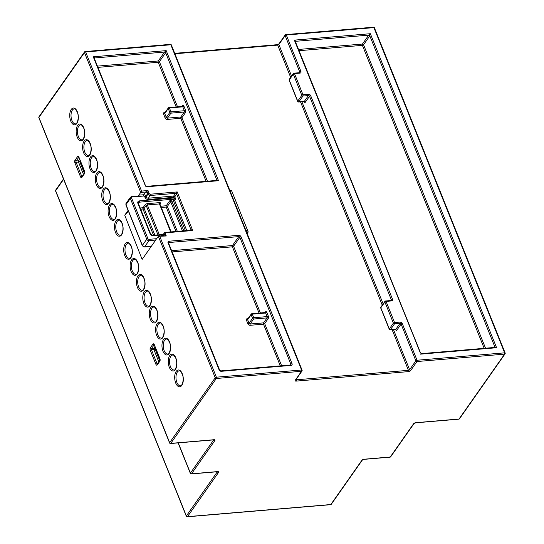 <?xml version="1.0" encoding="UTF-8"?>
<svg xmlns="http://www.w3.org/2000/svg" width="544" height="544" viewBox="0 0 544 544"><rect width="100%" height="100%" fill="white"/><g stroke="black" fill="none" stroke-linecap="round" stroke-linejoin="round"><path stroke-width="0.82" d="M190.835 230.228A0.938 0.694 35.1 0 0 190.93 229.554L192.726 230.527L165.832 232.798A0.938 0.476 85.2 0 0 165.39 232.383A0.938 0.476 85.2 0 0 165.158 232.54A1.877 1.38 35.1 0 0 164.247 233.016A1.877 1.38 35.1 0 0 164.172 234.226A0.938 0.422 158.1 0 1 165.342 233.641L166.28 235.974L158.358 236.327L163.771 235.736A1.877 1.38 35.1 0 0 164.098 235.443A1.877 1.38 35.1 0 0 164.172 234.226L166.28 235.974L163.186 235.919M138.094 196.18A0.938 0.476 85.2 0 1 138.332 196.024A0.938 0.476 85.2 0 1 138.774 196.438A0.938 0.476 85.2 0 1 138.822 195.14L143.657 194.732A1.877 1.38 -144.9 0 1 145.887 196.153L146.139 196.778L148.036 194.079A1.877 1.38 35.1 0 0 150.266 195.5L148.376 198.193L173.658 196.058L175.549 193.365L150.266 195.5A0.938 0.476 85.2 0 0 150.321 194.208L177.215 191.93L176.671 194.072A0.938 0.694 35.1 0 0 175.549 193.365L177.215 191.93L192.726 230.527L190.441 230.398M143.602 196.03A0.938 0.476 -94.8 0 1 143.657 194.732L145.547 192.039L148.016 190.536L147.784 193.46L145.887 196.153A0.938 0.422 -21.9 0 1 144.724 196.738A0.938 0.694 35.1 0 0 143.602 196.03L132.008 197.01A0.938 0.476 -94.8 0 0 131.566 196.595L130.424 197.227L126.058 203.449A1.877 1.38 35.1 0 0 125.984 204.66A0.938 0.422 158.1 0 0 125.916 204.938L126.058 203.449M162.894 234.947L153.408 235.749A2.815 2.074 -144.9 0 1 150.056 233.614L137.918 203.429A2.815 2.074 -144.9 0 1 139.393 200.892L173.856 197.982L175.651 198.948L139.346 202.184L138.4 203.531M97.437 66.116L158.277 60.976L164.54 52.068L166.199 50.633L165.655 52.775A0.938 0.694 35.1 0 0 164.54 52.068L94.812 57.956L94.391 58.548M216.6 180.431A0.938 0.694 35.1 0 0 216.702 179.751L218.498 180.724L216.206 180.601M145.364 185.776L93.248 56.794L166.199 50.633L218.498 180.724L145.547 186.884L146.479 186.354L145.534 185.769L94.268 58.249L93.248 56.794L94.812 57.956A0.938 0.694 35.1 0 0 94.357 58.194L94.357 58.194A0.938 0.694 35.1 0 0 94.296 58.303M494.299 347.466L494.795 346.759L496.59 347.732L420.58 354.151L421.518 353.62L420.573 353.036L295.365 41.582L294.345 40.127L295.909 41.29L295.487 41.881M494.306 347.602L496.59 347.732L370.355 33.708L369.811 35.85A0.938 0.694 35.1 0 0 368.696 35.142L370.355 33.708L294.345 40.127L420.396 353.042M128.452 211.249L124.746 215.186L142.134 259.427L150.64 247.316A0.938 0.476 85.2 0 0 150.797 246.466M128.112 210.399L124.746 215.186M396.012 329.78L395.678 329.351A0.938 0.476 -94.8 0 0 395.91 329.202L399.99 323.394L394.516 323.857L390.436 329.664L395.91 329.202L396.304 330.942L395.78 329.324M295.691 379.644L295.718 379.964A0.938 0.694 35.1 0 1 295.263 380.208L301.526 371.294L216.335 378.488A0.938 0.694 -144.9 0 1 215.22 377.781L158.358 236.327L156.461 239.027A0.938 0.476 85.2 0 1 156.23 239.176A0.938 0.476 85.2 0 1 155.788 238.762A0.938 0.476 85.2 0 1 155.734 240.06L148.974 240.632L144.609 246.847L151.368 246.276L155.734 240.06M170.156 44.513A0.938 0.476 85.2 0 1 170.394 44.356A0.938 0.476 85.2 0 1 170.836 44.771L85.646 51.966A0.938 0.422 -21.9 0 0 84.476 52.55L140.712 192.447L141.569 191.08L148.016 190.536L149.199 193.494A0.938 0.422 -21.9 0 0 148.036 194.079L147.784 193.46A1.877 1.38 -144.9 0 0 145.547 192.039L140.712 192.447L138.822 195.14M151.368 246.276A0.938 0.476 85.2 0 1 151.137 246.432L144.371 247.003A0.938 0.476 85.2 0 0 144.609 246.847A1.877 1.38 35.1 0 1 142.372 245.432A0.938 0.422 158.1 0 0 142.304 245.711L144.371 247.003M153.537 235.28L142.977 209.018A0.938 0.476 85.2 0 1 143.031 207.726L140.196 208.005M80.634 124.868A7.5 3.801 -94.8 0 0 77.656 128.955A7.5 3.801 -94.8 0 0 78.356 136.49A7.5 3.801 -94.8 0 0 81.899 139.815C82.715 141.311 86.353 134.225 83.674 128.03C81.933 125.14 80.92 124.086 80.634 124.868M166.444 339.055A7.5 3.801 -94.8 0 0 163.465 343.135A7.5 3.801 -94.8 0 0 164.166 350.669A7.5 3.801 -94.8 0 0 167.708 353.994C168.524 355.49 172.156 348.412 169.483 342.21C167.736 339.327 166.722 338.273 166.444 339.055M112.581 204.428A7.5 3.801 -94.8 0 0 109.602 208.515A7.5 3.801 -94.8 0 0 110.296 216.05A7.5 3.801 -94.8 0 0 113.839 219.375C114.655 220.871 118.293 213.785 115.614 207.584C113.873 204.7 112.86 203.646 112.581 204.428M71.937 120.516A7.5 3.801 -94.8 0 0 75.48 123.842C76.296 125.338 79.934 118.252 77.255 112.05C75.514 109.167 74.501 108.113 74.215 108.895A7.5 3.801 -94.8 0 0 71.237 112.982A7.5 3.801 -94.8 0 0 71.937 120.516M77.316 111.772A8.439 4.277 85.2 0 1 76.86 123.44A8.439 4.277 85.2 0 1 70.768 121.101A8.439 4.277 85.2 0 1 71.23 109.432A8.439 4.277 85.2 0 1 77.316 111.772M83.735 127.745A8.439 4.277 85.2 0 1 83.28 139.414A8.439 4.277 85.2 0 1 77.187 137.074A8.439 4.277 85.2 0 1 77.649 125.406A8.439 4.277 85.2 0 1 83.735 127.745M84.81 152.198A7.5 3.801 -94.8 0 0 88.352 155.523C89.168 157.019 92.806 149.94 90.127 143.738C88.386 140.855 87.373 139.801 87.088 140.583A7.5 3.801 -94.8 0 0 84.109 144.663A7.5 3.801 -94.8 0 0 84.81 152.198M90.188 143.46A8.439 4.277 85.2 0 1 89.733 155.122A8.439 4.277 85.2 0 1 83.64 152.782A8.439 4.277 85.2 0 1 84.102 141.12A8.439 4.277 85.2 0 1 90.188 143.46M91.168 168.164A7.5 3.801 -94.8 0 0 94.71 171.489C95.526 172.985 99.158 165.9 96.485 159.705C94.738 156.815 93.724 155.768 93.446 156.543A7.5 3.801 -94.8 0 0 90.467 160.63A7.5 3.801 -94.8 0 0 91.168 168.164M96.546 159.419A8.439 4.277 85.2 0 1 96.084 171.088A8.439 4.277 85.2 0 1 89.998 168.749A8.439 4.277 85.2 0 1 90.454 157.087A8.439 4.277 85.2 0 1 96.546 159.419M97.519 184.124A7.5 3.801 -94.8 0 0 101.062 187.449C101.878 188.945 105.516 181.859 102.836 175.658C101.096 172.774 100.082 171.72 99.804 172.502A7.5 3.801 -94.8 0 0 96.825 176.589A7.5 3.801 -94.8 0 0 97.519 184.124M102.904 175.379A8.439 4.277 85.2 0 1 102.442 187.048A8.439 4.277 85.2 0 1 96.349 184.708A8.439 4.277 85.2 0 1 96.812 173.04A8.439 4.277 85.2 0 1 102.904 175.379M103.945 200.267A7.5 3.801 -94.8 0 0 107.488 203.599C108.304 205.088 111.942 198.009 109.262 191.808C107.522 188.924 106.508 187.87 106.223 188.652A7.5 3.801 -94.8 0 0 103.244 192.732A7.5 3.801 -94.8 0 0 103.945 200.267M109.324 191.529A8.439 4.277 85.2 0 1 108.868 203.198A8.439 4.277 85.2 0 1 102.775 200.858A8.439 4.277 85.2 0 1 103.238 189.19A8.439 4.277 85.2 0 1 109.324 191.529M115.682 207.305A8.439 4.277 85.2 0 1 115.219 218.974A8.439 4.277 85.2 0 1 109.126 216.634A8.439 4.277 85.2 0 1 109.589 204.966A8.439 4.277 85.2 0 1 115.682 207.305M116.695 231.887A7.5 3.801 -94.8 0 0 120.238 235.212C121.054 236.708 124.692 229.629 122.012 223.428C120.272 220.544 119.258 219.49 118.98 220.272A7.5 3.801 -94.8 0 0 116.001 224.352A7.5 3.801 -94.8 0 0 116.695 231.887M122.08 223.149A8.439 4.277 85.2 0 1 121.618 234.811A8.439 4.277 85.2 0 1 115.525 232.472A8.439 4.277 85.2 0 1 115.988 220.81A8.439 4.277 85.2 0 1 122.08 223.149M125.909 254.932A7.5 3.801 -94.8 0 0 129.452 258.257C130.268 259.753 133.899 252.668 131.22 246.473C129.479 243.583 128.466 242.536 128.187 243.318A7.5 3.801 -94.8 0 0 125.208 247.398A7.5 3.801 -94.8 0 0 125.909 254.932M131.288 246.187A8.439 4.277 85.2 0 1 130.825 257.856A8.439 4.277 85.2 0 1 124.739 255.517A8.439 4.277 85.2 0 1 125.195 243.855A8.439 4.277 85.2 0 1 131.288 246.187M132.328 270.98A7.5 3.801 -94.8 0 0 135.871 274.305C136.687 275.801 140.325 268.722 137.646 262.521C135.898 259.638 134.892 258.584 134.606 259.366A7.5 3.801 -94.8 0 0 131.628 263.446A7.5 3.801 -94.8 0 0 132.328 270.98M137.707 262.242A8.439 4.277 85.2 0 1 137.244 273.904A8.439 4.277 85.2 0 1 131.158 271.565A8.439 4.277 85.2 0 1 131.621 259.903A8.439 4.277 85.2 0 1 137.707 262.242M138.638 286.906A7.5 3.801 -94.8 0 0 142.181 290.231C142.997 291.727 146.635 284.648 143.956 278.446C142.215 275.563 141.202 274.509 140.916 275.291A7.5 3.801 -94.8 0 0 137.938 279.371A7.5 3.801 -94.8 0 0 138.638 286.906M144.017 278.168A8.439 4.277 85.2 0 1 143.562 289.83A8.439 4.277 85.2 0 1 137.469 287.497A8.439 4.277 85.2 0 1 137.931 275.828A8.439 4.277 85.2 0 1 144.017 278.168M144.99 302.804A7.5 3.801 -94.8 0 0 148.532 306.129C149.348 307.625 152.986 300.54 150.307 294.345C148.566 291.455 147.553 290.408 147.274 291.19A7.5 3.801 -94.8 0 0 144.296 295.27A7.5 3.801 -94.8 0 0 144.99 302.804M150.375 294.059A8.439 4.277 85.2 0 1 149.913 305.728A8.439 4.277 85.2 0 1 143.827 303.389A8.439 4.277 85.2 0 1 144.282 291.727A8.439 4.277 85.2 0 1 150.375 294.059M151.47 318.668A7.5 3.801 -94.8 0 0 155.013 321.994C155.829 323.49 159.467 316.404 156.788 310.209C155.047 307.319 154.034 306.272 153.748 307.054A7.5 3.801 -94.8 0 0 150.77 311.134A7.5 3.801 -94.8 0 0 151.47 318.668M156.849 309.924A8.439 4.277 85.2 0 1 156.393 321.592A8.439 4.277 85.2 0 1 150.3 319.253A8.439 4.277 85.2 0 1 150.763 307.591A8.439 4.277 85.2 0 1 156.849 309.924M157.808 334.75A7.5 3.801 -94.8 0 0 161.35 338.076C162.166 339.572 165.804 332.486 163.125 326.284C161.384 323.401 160.371 322.347 160.092 323.129A7.5 3.801 -94.8 0 0 157.114 327.216A7.5 3.801 -94.8 0 0 157.808 334.75M163.193 326.006A8.439 4.277 85.2 0 1 162.731 337.674A8.439 4.277 85.2 0 1 156.638 335.335A8.439 4.277 85.2 0 1 157.1 323.666A8.439 4.277 85.2 0 1 163.193 326.006M169.544 341.931A8.439 4.277 85.2 0 1 169.082 353.593A8.439 4.277 85.2 0 1 162.996 351.254A8.439 4.277 85.2 0 1 163.452 339.592A8.439 4.277 85.2 0 1 169.544 341.931M170.442 366.642A7.5 3.801 -94.8 0 0 173.985 369.968C174.801 371.464 178.439 364.385 175.76 358.183C174.019 355.3 173.006 354.246 172.72 355.028A7.5 3.801 -94.8 0 0 169.748 359.108A7.5 3.801 -94.8 0 0 170.442 366.642M175.828 357.904A8.439 4.277 85.2 0 1 175.365 369.566A8.439 4.277 85.2 0 1 169.272 367.227A8.439 4.277 85.2 0 1 169.735 355.565A8.439 4.277 85.2 0 1 175.828 357.904M176.895 382.466A7.5 3.801 -94.8 0 0 180.438 385.791C181.254 387.287 184.892 380.208 182.213 374.007C180.472 371.124 179.459 370.07 179.18 370.852A7.5 3.801 -94.8 0 0 176.202 374.932A7.5 3.801 -94.8 0 0 176.895 382.466M182.281 373.728A8.439 4.277 85.2 0 1 181.818 385.39A8.439 4.277 85.2 0 1 175.726 383.051A8.439 4.277 85.2 0 1 176.188 371.389A8.439 4.277 85.2 0 1 182.281 373.728M164.098 235.443L163.724 235.742M141.569 191.08L85.646 51.966A0.938 0.476 -94.8 0 0 85.204 51.551A0.938 0.476 -94.8 0 0 84.973 51.707M38.855 117.715L169.592 442.945A0.938 0.422 158.1 0 1 169.66 442.66L38.916 117.436A0.938 0.694 -144.9 0 1 38.957 116.831A0.938 0.938 0 0 0 38.855 117.715A0.938 0.422 158.1 0 1 38.916 117.436L84.476 52.55A0.938 0.694 -144.9 0 1 84.517 51.945A0.938 0.938 0 0 1 85.204 51.551L170.394 44.356A0.938 0.938 0 0 1 171.34 44.941A0.938 0.422 158.1 0 0 170.836 44.771L301.573 369.995A0.938 0.476 -94.8 0 1 301.526 371.294A0.938 0.694 35.1 0 0 301.981 371.056A0.938 0.938 0 0 0 302.083 370.165A0.938 0.422 158.1 0 0 301.573 369.995L216.39 377.189A0.938 0.422 158.1 0 0 215.22 377.781L169.66 442.66A0.938 0.694 35.1 0 0 170.775 443.374L213.935 439.729A1.877 0.836 158.1 0 1 214.819 440.626L191.529 473.797L217.614 471.587A1.877 0.836 158.1 0 1 218.498 472.491L187.49 516.644L330.813 504.54L361.814 460.38A1.877 0.836 158.1 0 1 364.154 459.211L390.245 457.008L413.535 423.837A0.938 0.694 35.1 0 0 413.991 423.599L415.636 422.824L458.796 419.179A0.938 0.938 0 0 0 459.483 418.785L505.043 353.899A0.938 0.938 0 0 0 505.145 353.008A0.938 0.422 158.1 0 0 504.642 352.838L373.898 27.615A0.938 0.476 -94.8 0 0 373.456 27.2A0.938 0.938 0 0 1 374.408 27.785A0.938 0.422 158.1 0 0 373.898 27.615L286.3 35.013L300.934 71.427A1.877 1.38 35.1 0 1 299.948 73.12L294.474 73.583L302.981 94.744L308.455 94.282A0.938 0.476 85.2 0 1 308.407 95.581L302.933 96.043L298.853 101.85L304.334 101.388L308.407 95.581A0.938 0.694 -144.9 0 1 309.522 96.288L305.449 102.095A0.938 0.694 35.1 0 0 304.334 101.388A0.938 0.476 85.2 0 1 304.096 101.538L304.157 101.293M178.262 442.877L190.407 473.083A0.938 0.422 158.1 0 0 190.346 473.368A0.938 0.938 0 0 0 191.291 473.946A0.938 0.476 -94.8 0 0 191.529 473.797A0.938 0.694 35.1 0 1 190.407 473.083L213.697 439.919A0.938 0.694 35.1 0 0 214.819 440.626M295.263 380.208A1.877 0.836 158.1 0 0 296.147 381.106A0.938 0.476 -94.8 0 0 296.201 379.807A0.938 0.422 -21.9 0 1 295.854 379.78M171.278 45.22A0.938 0.422 158.1 0 0 171.34 44.941L302.083 370.165A0.938 0.422 158.1 0 1 302.015 370.444M190.434 230.262L190.93 229.554L176.671 194.072L174.774 196.772A0.938 0.422 -21.9 0 1 173.611 197.356L173.856 197.982A0.938 0.476 85.2 0 1 173.808 199.274L173.516 199.689A0.938 0.476 -94.8 0 0 173.468 200.988L171.856 201.124A0.938 0.422 158.1 0 0 170.687 201.708L167.334 206.475L177.344 231.37M148.328 199.492A2.815 2.074 -144.9 0 1 144.969 197.363A0.938 0.422 -21.9 0 0 146.139 196.778A1.877 1.38 35.1 0 0 148.376 198.193A0.938 0.476 -94.8 0 0 148.328 199.492L173.611 197.356A0.938 0.476 -94.8 0 1 173.658 196.058A0.938 0.694 -144.9 0 1 174.774 196.772L175.651 198.948L174.631 200.403L186.762 230.574M160.793 206.224L166.219 205.768L169.565 201.001A1.877 0.836 158.1 0 1 171.904 199.825A0.938 0.476 -94.8 0 0 171.856 201.124L183.797 230.826M169.565 201.001A0.938 0.694 -144.9 0 1 170.687 201.708L182.437 230.942M175.984 231.486L166.172 207.06A0.938 0.476 85.2 0 1 166.219 205.768A0.938 0.694 -144.9 0 1 167.334 206.475A0.938 0.422 -21.9 0 1 166.172 207.06L161.296 207.475M494.673 347.446L494.761 347.364A0.938 0.694 -144.9 0 0 494.795 346.759L369.811 35.85L363.555 44.764L485.54 348.208M80.179 160.725L79.662 161.459L84.395 173.244M296.147 381.106L408.388 371.627A1.877 0.836 158.1 0 0 410.727 370.45L416.99 361.536L504.587 354.137L459.027 419.023L415.874 422.668A1.877 0.836 158.1 0 0 413.535 423.837M159.841 236.518L216.39 377.189A0.938 0.476 -94.8 0 1 216.335 378.488L170.775 443.374A0.938 0.476 -94.8 0 1 170.544 443.53L213.697 439.885A0.938 0.476 -94.8 0 0 213.935 439.729M484.18 348.323L362.386 45.349L299.037 50.701M385.376 301.138A0.938 0.476 85.2 0 1 385.614 300.982A0.938 0.476 85.2 0 1 386.056 301.396L394.563 322.558A0.938 0.476 85.2 0 1 394.516 323.857A0.938 0.694 -144.9 0 1 393.394 323.15L384.887 301.981L380.814 307.788L389.32 328.95L393.394 323.15A0.938 0.422 -21.9 0 1 394.563 322.558L400.037 322.096A0.938 0.476 85.2 0 1 399.99 323.394A0.938 0.694 -144.9 0 1 401.105 324.102L396.304 330.942L395.665 329.358M154.183 344.828L151.504 348.466L153.925 348.262L154.965 346.773M63.621 179.33L55.631 190.706L186.374 515.936L217.362 471.75M185.402 230.69L173.468 200.988A0.938 0.422 -21.9 0 0 174.631 200.403A0.938 0.694 35.1 0 0 173.516 199.689L171.904 199.825M392.516 299.241A1.877 1.38 35.1 0 1 391.53 300.934A0.938 0.476 -94.8 0 0 391.088 300.519L391.306 300.438A0.938 0.694 35.1 0 0 391.347 299.826L309.522 96.288A0.938 0.422 158.1 0 1 310.692 95.703L392.516 299.241A0.938 0.422 158.1 0 0 391.347 299.826L390.85 300.54M299.268 72.726L299.764 72.012A0.938 0.694 -144.9 0 1 299.73 72.624L299.506 72.706A0.938 0.476 85.2 0 1 299.948 73.12M299.275 72.862A0.938 0.476 85.2 0 1 299.506 72.706L294.032 73.168A0.938 0.938 0 0 0 293.345 73.562A0.938 0.694 35.1 0 1 293.801 73.324A0.938 0.476 85.2 0 1 294.032 73.168A0.938 0.476 85.2 0 1 294.474 73.583A0.938 0.422 -21.9 0 0 293.304 74.168L289.231 79.975L297.738 101.136A0.938 0.694 35.1 0 0 298.853 101.85A0.938 0.476 85.2 0 1 298.622 102L304.096 101.538M390.701 456.77A0.938 0.694 -144.9 0 1 390.245 457.008A0.938 0.476 -94.8 0 1 390.007 457.164A0.938 0.938 0 0 0 390.701 456.77L413.991 423.599M289.272 79.37A0.938 0.938 0 0 0 289.163 80.254A0.938 0.422 -21.9 0 1 289.231 79.975A0.938 0.694 35.1 0 1 289.272 79.37L293.345 73.562A0.938 0.694 35.1 0 0 293.304 74.168L301.811 95.336A0.938 0.422 -21.9 0 1 302.981 94.744A0.938 0.476 -94.8 0 1 302.933 96.043A0.938 0.694 35.1 0 1 301.811 95.336L297.738 101.136A0.938 0.422 -21.9 0 0 297.677 101.422A0.938 0.938 0 0 0 298.622 102M310.692 95.703A1.877 1.38 35.1 0 0 308.455 94.282M304.096 101.578A1.877 0.952 -94.8 0 0 305.449 102.095M216.199 180.465L216.702 179.751L165.655 52.775L159.399 61.69L177.541 106.828M298.534 49.45L362.433 44.05L368.696 35.142L295.909 41.29A0.938 0.694 -144.9 0 0 295.453 41.528L295.399 41.677M300.934 71.427A0.938 0.422 -21.9 0 0 299.764 72.012L285.131 35.605L278.868 44.513A0.938 0.422 -21.9 0 1 277.698 45.104A0.938 0.476 -94.8 0 0 277.256 44.69L174.719 53.346M290.673 77.37L277.698 45.104L174.896 53.788M186.374 515.936A0.938 0.422 158.1 0 0 186.306 516.215A0.938 0.938 0 0 0 187.258 516.8A0.938 0.476 -94.8 0 0 187.49 516.644A0.938 0.694 35.1 0 1 186.374 515.936M410.727 370.45A0.938 0.694 -144.9 0 1 409.612 369.743L415.868 360.828A0.938 0.694 -144.9 0 0 416.99 361.536A0.938 0.476 -94.8 0 0 417.037 360.244A0.938 0.422 158.1 0 0 415.868 360.828L401.105 324.102A0.938 0.422 158.1 0 1 402.274 323.517L417.037 360.244L504.642 352.838A0.938 0.476 -94.8 0 1 504.587 354.137A0.938 0.694 35.1 0 0 505.043 353.899M291.564 76.099L278.868 44.513A0.938 0.694 -144.9 0 1 278.909 43.908L277.256 44.69M63.478 178.983L55.672 190.101A0.938 0.694 35.1 0 0 55.631 190.706A0.938 0.422 158.1 0 0 55.57 190.992L186.306 516.215M187.258 516.8L330.582 504.696A0.938 0.476 -94.8 0 0 330.813 504.54A0.938 0.694 -144.9 0 0 331.269 504.295L362.27 460.142A0.938 0.694 -144.9 0 1 361.814 460.38M285.62 34.755A0.938 0.476 -94.8 0 1 285.852 34.598A0.938 0.476 -94.8 0 1 286.3 35.013A0.938 0.422 -21.9 0 0 285.131 35.605A0.938 0.694 -144.9 0 1 285.165 34.993L278.909 43.908M250.138 325.298A0.938 0.476 -94.8 0 1 250.192 324L263.561 322.871L267.05 317.893L253.688 319.022L250.192 324A0.938 0.694 -144.9 0 1 249.077 323.292L252.566 318.315L251.131 314.738L247.636 319.709L249.077 323.292A0.938 0.422 -21.9 0 1 247.908 323.877A1.877 1.38 35.1 0 0 250.138 325.298L263.507 324.17L280.276 365.874M247.908 323.877L246.466 320.294A1.877 1.38 35.1 0 1 247.452 318.607L248.057 318.553M259.066 313.126L232.417 246.826L172.128 251.92M182.097 106.44L182.594 105.733A0.938 0.694 -144.9 0 1 182.56 106.338L182.335 106.42A0.938 0.476 -94.8 0 1 182.777 106.835L169.415 107.964L170.979 111.853L184.341 110.724L182.777 106.835A0.938 0.422 158.1 0 0 183.947 106.25A1.877 0.952 -94.8 0 0 182.594 105.733M183.947 106.25L185.511 110.14A1.877 0.952 -94.8 0 1 185.409 112.73L181.914 117.708L207.441 181.206M167.382 119.422A1.877 1.38 35.1 0 1 165.145 118A0.938 0.422 158.1 0 0 166.314 117.416L169.81 112.445L168.246 108.548L164.75 113.526L166.314 117.416A0.938 0.694 35.1 0 0 167.43 118.13L180.798 117.001L184.294 112.023L170.925 113.152L167.43 118.13A0.938 0.476 85.2 0 0 167.382 119.422L180.744 118.293A0.938 0.422 158.1 0 0 181.914 117.708A0.938 0.694 -144.9 0 0 180.798 117.001A0.938 0.476 -94.8 0 0 180.744 118.293L206.081 181.315M267.104 316.601L265.662 313.018L252.3 314.146L253.735 317.73L267.104 316.601A0.938 0.476 85.2 0 1 267.05 317.893A0.938 0.694 35.1 0 1 268.172 318.607A1.877 0.952 -94.8 0 0 268.274 316.01A0.938 0.422 -21.9 0 1 267.104 316.601M155.557 348.235L155.04 348.969L159.78 360.754M374.34 28.064A0.938 0.422 158.1 0 0 374.408 27.785L505.145 353.008A0.938 0.422 158.1 0 1 505.084 353.294M459.483 418.785A0.938 0.694 35.1 0 1 459.027 419.023A0.938 0.476 85.2 0 1 458.796 419.179M391.53 300.934L386.056 301.396A0.938 0.422 158.1 0 0 384.887 301.981A0.938 0.694 -144.9 0 1 384.928 301.376L380.848 307.183A0.938 0.938 0 0 0 380.746 308.067A0.938 0.422 -21.9 0 1 380.814 307.788A0.938 0.694 -144.9 0 1 380.848 307.183M390.007 457.164L363.922 459.367A0.938 0.476 -94.8 0 0 364.154 459.211M144.969 197.363L144.724 196.738M161.072 235.96A2.815 2.074 -144.9 0 1 162.588 234.974A0.938 0.476 -94.8 0 0 162.71 235.198M190.903 230.228L165.39 232.383L164.247 233.016L162.357 235.708A1.877 1.38 35.1 0 0 162.268 235.865M132.008 197.01A0.938 0.694 35.1 0 0 131.519 197.853L147.907 238.626A0.938 0.694 35.1 0 0 149.022 239.333L156.699 238.687M158.882 362.025L153.87 349.554L151.456 349.758L157.087 363.766L157.692 363.712M140.685 209.216L142.977 209.018A0.938 0.422 158.1 0 0 144.146 208.434A0.938 0.694 -144.9 0 0 143.031 207.726L145.071 204.823A0.938 0.694 -144.9 0 1 146.186 205.53L144.146 208.434L154.897 235.171M159.95 204.122L160.364 203.531A1.877 0.836 158.1 0 0 159.487 202.633L147.404 203.653A1.877 0.836 158.1 0 0 145.071 204.823M150.321 194.208A0.938 0.694 -144.9 0 1 149.199 193.494M165.342 233.641A0.938 0.694 -144.9 0 1 165.832 232.798M168.504 243.358A0.938 0.422 158.1 0 0 168.572 243.073L219.613 370.049A0.938 0.422 158.1 0 0 219.11 369.886A1.877 1.38 35.1 0 0 221.347 371.3L291.074 365.412A1.877 1.38 35.1 0 0 292.06 363.718A0.938 0.422 158.1 0 0 290.89 364.303L239.843 237.327L233.587 246.242L260.426 313.011M219.11 369.886L168.069 242.903A1.877 1.38 35.1 0 1 169.048 241.21L238.782 235.321A1.877 1.38 35.1 0 1 241.012 236.742L292.06 363.718M149.022 239.333A0.938 0.476 85.2 0 1 148.974 240.632A1.877 1.38 -144.9 0 1 146.737 239.21L130.349 198.444A1.877 1.38 -144.9 0 1 130.424 197.227M131.519 197.853A0.938 0.422 158.1 0 0 130.349 198.444L125.984 204.66L142.372 245.432L146.737 239.21A0.938 0.422 158.1 0 1 147.907 238.626M83.504 174.515L78.492 162.044L76.078 162.248L81.709 176.256L82.314 176.202M362.386 45.349A0.938 0.476 85.2 0 1 362.433 44.05A0.938 0.694 35.1 0 1 363.555 44.764A0.938 0.422 -21.9 0 1 362.386 45.349M157.991 234.906L146.186 205.53A0.938 0.422 -21.9 0 1 147.356 204.945L159.351 234.79M229.527 189.686L231.846 191.236A6.562 2.931 158.1 0 0 229.677 190.06M245.942 230.52A6.562 2.931 -21.9 0 1 248.112 231.696L231.846 191.236M78.798 157.318L76.126 160.956L78.547 160.752L79.587 159.263M170.694 231.934L159.433 203.925L147.356 204.945A0.938 0.476 -94.8 0 1 147.404 203.653M402.274 323.517A1.877 1.38 35.1 0 0 400.037 322.096M78.907 157.168L78.846 157.42A0.938 0.422 -21.9 0 1 78.914 157.134A1.877 0.952 -94.8 0 0 77.561 156.618L75.011 160.242A1.877 0.952 -94.8 0 0 74.909 162.84L80.539 176.841A0.938 0.422 -21.9 0 1 81.709 176.256A0.938 0.476 85.2 0 0 82.008 176.644M74.909 162.84A0.938 0.422 -21.9 0 1 76.078 162.248A0.938 0.476 85.2 0 1 76.126 160.956A0.938 0.694 35.1 0 1 75.011 160.242M78.914 157.134L84.544 171.142A1.877 0.952 -94.8 0 1 84.436 173.733A0.938 0.694 35.1 0 1 84.476 173.128L81.926 176.766A0.938 0.694 35.1 0 0 81.892 177.364A1.877 0.952 -94.8 0 1 80.539 176.841M154.136 344.746A0.938 0.476 -94.8 0 0 154.054 344.835A0.938 0.694 35.1 0 1 152.939 344.128A1.877 0.952 -94.8 0 1 154.292 344.644L159.922 358.652A0.938 0.422 -21.9 0 0 159.854 358.931L154.224 344.93A0.938 0.422 -21.9 0 1 154.292 344.644M150.389 347.752A0.938 0.694 35.1 0 0 151.504 348.466A0.938 0.476 85.2 0 0 151.456 349.758A0.938 0.422 -21.9 0 0 150.287 350.35A1.877 0.952 -94.8 0 1 150.389 347.752L152.939 344.128M153.925 348.262A0.938 0.694 -144.9 0 1 155.04 348.969A0.938 0.422 158.1 0 1 153.87 349.554A0.938 0.476 -94.8 0 1 153.925 348.262M159.82 361.243L157.27 364.874A0.938 0.694 35.1 0 1 157.311 364.262L159.854 360.638A0.938 0.694 35.1 0 0 159.82 361.243A1.877 0.952 -94.8 0 0 159.922 358.652M150.287 350.35L155.917 364.351A0.938 0.422 -21.9 0 1 157.087 363.766A0.938 0.476 85.2 0 0 157.386 364.154M155.917 364.351A1.877 0.952 -94.8 0 0 157.27 364.874M84.436 173.733L81.892 177.364M247.398 234.138A5.624 2.516 158.1 0 0 246.534 231.989M268.274 316.01L266.832 312.433A1.877 0.952 -94.8 0 0 265.479 311.916L264.982 312.623M268.172 318.607L264.676 323.578L281.629 365.758M290.394 365.017L290.89 364.303A0.938 0.694 -144.9 0 1 290.85 364.915L290.632 364.997A0.938 0.476 -94.8 0 1 291.074 365.412M164.866 112.805A0.938 0.476 85.2 0 1 164.567 112.418A1.877 1.38 35.1 0 0 163.581 114.111A0.938 0.422 158.1 0 0 164.75 113.526A0.938 0.694 35.1 0 1 164.791 112.921L168.28 107.943A0.938 0.694 35.1 0 0 168.246 108.548A0.938 0.422 -21.9 0 1 169.415 107.964A0.938 0.476 85.2 0 0 168.973 107.549A0.938 0.938 0 0 0 168.28 107.943A0.938 0.694 35.1 0 1 168.735 107.705A0.938 0.476 85.2 0 1 168.973 107.549L182.335 106.42M164.567 112.418L165.172 112.37M176.181 106.944L158.229 62.274L97.94 67.368M165.145 118L163.581 114.111M296.065 379.474L296.201 379.807L408.442 370.328L392.088 329.657M382.255 305.184L300.512 101.844M171.625 250.675L232.472 245.534L238.728 236.62L169 242.508L168.586 243.1M191.291 473.946L217.382 471.743A0.938 0.476 -94.8 0 0 217.614 471.587M408.388 371.627A0.938 0.476 -94.8 0 0 408.442 370.328A0.938 0.422 -21.9 0 0 409.612 369.743L393.448 329.542M217.444 471.498L217.382 471.743A0.938 0.422 -21.9 0 1 217.376 471.777A0.938 0.694 35.1 0 0 218.498 472.491M247.5 234.396A0.938 0.694 35.1 0 0 247.622 234.274L248.112 231.696M390.436 329.664A0.938 0.694 -144.9 0 1 389.32 328.95A0.938 0.422 -21.9 0 0 389.252 329.236A0.938 0.938 0 0 0 390.204 329.814A0.938 0.476 -94.8 0 0 390.436 329.664M301.866 101.728L383.146 303.912M78.758 157.236A0.938 0.476 -94.8 0 0 78.676 157.325A0.938 0.694 35.1 0 1 77.561 156.618M78.547 160.752A0.938 0.694 -144.9 0 1 79.662 161.459A0.938 0.422 158.1 0 1 78.492 162.044A0.938 0.476 -94.8 0 1 78.547 160.752M78.846 157.42L84.476 171.421A0.938 0.422 -21.9 0 1 84.544 171.142M251.62 313.888A0.938 0.476 85.2 0 1 251.858 313.732A0.938 0.476 85.2 0 1 252.3 314.146A0.938 0.422 158.1 0 0 251.131 314.738A0.938 0.694 -144.9 0 1 251.165 314.126L247.676 319.104A0.938 0.694 -144.9 0 0 247.636 319.709A0.938 0.422 -21.9 0 1 246.466 320.294M253.735 317.73A0.938 0.422 158.1 0 0 252.566 318.315A0.938 0.694 -144.9 0 0 253.688 319.022A0.938 0.476 85.2 0 0 253.735 317.73M264.989 312.759A0.938 0.476 85.2 0 1 265.22 312.603A0.938 0.476 85.2 0 1 265.662 313.018A0.938 0.422 -21.9 0 0 266.832 312.433M247.452 318.607A0.938 0.476 -94.8 0 0 247.751 318.995M251.165 314.126A0.938 0.938 0 0 1 251.858 313.732L265.445 312.514A0.938 0.694 35.1 0 0 265.479 311.916M238.782 235.321A0.938 0.476 -94.8 0 1 238.728 236.62A0.938 0.694 -144.9 0 1 239.843 237.327A0.938 0.422 158.1 0 1 241.012 236.742M233.587 246.242A0.938 0.694 35.1 0 0 232.472 245.534A0.938 0.476 85.2 0 0 232.417 246.826A0.938 0.422 158.1 0 0 233.587 246.242M263.561 322.871A0.938 0.476 -94.8 0 0 263.507 324.17A0.938 0.422 -21.9 0 0 264.676 323.578A0.938 0.694 35.1 0 0 263.561 322.871M168.069 242.903A0.938 0.422 158.1 0 1 168.572 243.073L168.545 242.746A0.938 0.694 -144.9 0 1 169 242.508A0.938 0.476 -94.8 0 0 169.048 241.21M221.347 371.3A0.938 0.476 -94.8 0 0 220.905 370.886L290.632 364.997M159.399 61.69A0.938 0.422 -21.9 0 1 158.229 62.274A0.938 0.476 -94.8 0 1 158.277 60.976A0.938 0.694 35.1 0 1 159.399 61.69M169.81 112.445A0.938 0.694 35.1 0 0 170.925 113.152A0.938 0.476 -94.8 0 0 170.979 111.853A0.938 0.422 -21.9 0 0 169.81 112.445M185.511 110.14A0.938 0.422 158.1 0 1 184.341 110.724A0.938 0.476 85.2 0 1 184.294 112.023A0.938 0.694 -144.9 0 1 185.409 112.73M159.487 202.633A0.938 0.476 -94.8 0 0 159.433 203.925A0.938 0.422 -21.9 0 1 159.936 204.095L171.115 231.894M160.364 203.531A0.938 0.694 35.1 0 0 159.909 203.769L159.936 204.095M139.393 200.892A0.938 0.476 85.2 0 1 139.346 202.184A1.877 1.38 35.1 0 0 138.434 202.667L138.428 203.599L150.559 233.784A0.938 0.422 -21.9 0 0 150.056 233.614M163.071 235.797L164.172 234.226M153.408 235.749A0.938 0.476 -94.8 0 0 152.966 235.328C152.395 235.613 151.592 235.096 150.559 233.784M137.918 203.429A0.938 0.422 -21.9 0 1 138.428 203.599M169.592 442.945A0.938 0.938 0 0 0 170.544 443.53M289.163 80.254L297.677 101.422M391.088 300.519L385.614 300.982A0.938 0.938 0 0 0 384.928 301.376M138.332 196.024L131.566 196.595M125.916 204.938L142.304 245.711M421.518 353.62L494.768 347.432M159.854 360.638L159.854 358.931M301.981 371.056L295.718 379.964M38.957 116.831L84.517 51.945M178.092 442.891L190.346 473.368M285.165 34.993A0.938 0.938 0 0 1 285.852 34.598L373.456 27.2M363.922 459.367L362.27 460.142M330.582 504.696A0.938 0.938 0 0 0 331.269 504.295M380.746 308.067L389.252 329.236M390.204 329.814L395.678 329.351M84.476 173.128L84.476 171.421M220.905 370.886L219.613 370.049M216.675 180.424L146.479 186.354M152.966 235.328L163.234 234.464M55.672 190.101A0.938 0.938 0 0 0 55.57 190.992"/></g></svg>

